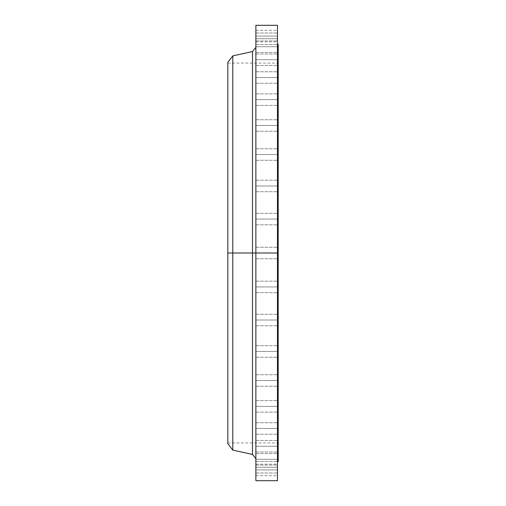 <?xml version="1.0" encoding="UTF-8"?>
<svg xmlns="http://www.w3.org/2000/svg" width="506" height="506" viewBox="0 0 506 506"><rect width="100%" height="100%" fill="white"/><g stroke="black" fill="none" stroke-linecap="round" stroke-linejoin="round"><path stroke-width="0.38" stroke-dasharray="2.53 1.9" d="M255.878 351.474L255.878 345.718L255.878 351.474L277.459 351.474L255.878 351.474L255.878 345.718L255.878 351.474L277.459 351.474L277.459 345.718L277.459 351.474L255.878 351.474L255.878 345.718L255.878 357.23L255.878 345.718L255.878 351.474L277.459 351.474L277.459 345.718L277.459 357.23L277.459 345.718L277.459 357.23L277.459 351.474L255.878 351.474L255.878 357.23L255.878 351.474L277.459 351.474L277.459 357.23L277.459 351.474L255.878 351.474L255.878 357.23L255.878 351.474M255.878 320.026L255.878 314.27L255.878 320.026L277.459 320.026L255.878 320.026L255.878 314.27L255.878 320.026L277.459 320.026L277.459 314.27L277.459 320.026L255.878 320.026L255.878 325.782L255.878 314.27L255.878 325.782L255.878 314.27L255.878 320.026L277.459 320.026L277.459 314.27L277.459 325.782L277.459 314.27L277.459 325.782L277.459 320.026L255.878 320.026L255.878 325.782L255.878 320.026L277.459 320.026L277.459 325.782L277.459 320.026L255.878 320.026L255.878 325.782L255.878 320.026M255.878 286.934L255.878 281.178L255.878 286.934L277.459 286.934L255.878 286.934L255.878 281.178L255.878 286.934L277.459 286.934L277.459 281.178L277.459 286.934L255.878 286.934L255.878 292.689L255.878 281.178L255.878 292.689L255.878 281.178L255.878 286.934L277.459 286.934L277.459 281.178L277.459 292.689L277.459 281.178L277.459 292.689L277.459 286.934L255.878 286.934L255.878 292.689L255.878 286.934L277.459 286.934L277.459 292.689L277.459 286.934L255.878 286.934L255.878 292.689L255.878 286.934M252.481 51.58L252.481 253L227.82 253L227.82 443.648L227.82 253L278.18 253L277.459 253L277.459 33.889L277.459 36.09L255.878 36.09L255.878 30.335L255.878 36.09L277.459 36.09L277.459 461.636L277.459 253L255.878 253L255.878 465.046L255.878 457.089L255.878 464.609L255.878 459.29L277.459 459.29L277.459 453.534L277.459 459.29L255.878 459.29L255.878 453.534L255.878 459.29L277.459 459.29L277.459 453.534L277.459 459.29L255.878 459.29L255.878 453.534L255.878 480.7L255.878 247.244L255.878 253L277.459 253L255.878 253L255.878 247.244L255.878 253L277.459 253L277.459 247.244L277.459 253L255.878 253L255.878 47.362L255.878 253L255.878 47.362L255.878 253L277.459 253L277.459 247.244L277.459 253L278.18 253L278.18 461.636L278.18 253L227.82 253L227.82 63.073L227.82 253L278.18 253L278.18 63.073L278.18 253L227.82 253L232.792 253L232.792 450.131L232.792 253L252.481 253L252.481 51.58L252.481 253L255.878 253L255.878 25.3L255.878 46.71L255.878 40.954L255.878 46.71L277.459 46.71L255.878 46.71L255.878 33.004L255.878 38.76L277.459 38.76L255.878 38.76L255.878 33.004L255.878 38.76L277.459 38.76L277.459 33.004L277.459 38.76L255.878 38.76L255.878 44.515L255.878 33.004L255.878 46.71L277.459 46.71L277.459 40.954L277.459 46.71L255.878 46.71L255.878 52.466L255.878 42.637L255.878 458.638L255.878 253L255.878 458.638L255.878 253L255.878 458.638L255.878 253L252.481 253L252.481 454.42M255.878 219.066L255.878 213.311L255.878 219.066L277.459 219.066L255.878 219.066L255.878 213.311L255.878 219.066L277.459 219.066L277.459 213.311L277.459 219.066L255.878 219.066L255.878 213.311L255.878 224.822L255.878 213.311L255.878 219.066L277.459 219.066L277.459 213.311L277.459 224.822L277.459 213.311L277.459 224.822L277.459 219.066L255.878 219.066L255.878 224.822L255.878 219.066L277.459 219.066L277.459 224.822L277.459 219.066L255.878 219.066L255.878 224.822L255.878 219.066M255.878 185.974L255.878 180.218L255.878 185.974L277.459 185.974L255.878 185.974L255.878 180.218L255.878 185.974L277.459 185.974L277.459 180.218L277.459 185.974L255.878 185.974L255.878 191.73L255.878 180.218L255.878 191.73L255.878 180.218L255.878 185.974L277.459 185.974L277.459 180.218L277.459 191.73L277.459 180.218L277.459 191.73L277.459 185.974L255.878 185.974L255.878 191.73L255.878 185.974L277.459 185.974L277.459 191.73L277.459 185.974L255.878 185.974L255.878 191.73L255.878 185.974M255.878 154.526L255.878 148.77L255.878 154.526L277.459 154.526L255.878 154.526L255.878 148.77L255.878 154.526L277.459 154.526L277.459 148.77L277.459 154.526L255.878 154.526L255.878 160.282L255.878 148.77L255.878 160.282L255.878 148.77L255.878 154.526L277.459 154.526L277.459 148.77L277.459 160.282L277.459 148.77L277.459 160.282L277.459 154.526L255.878 154.526L255.878 160.282L255.878 154.526L277.459 154.526L277.459 160.282L277.459 154.526L255.878 154.526L255.878 160.282L255.878 154.526M255.878 125.507L255.878 119.751L255.878 125.507L277.459 125.507L255.878 125.507L255.878 119.751L255.878 125.507L277.459 125.507L277.459 119.751L277.459 125.507L255.878 125.507L255.878 131.263L255.878 119.751L255.878 131.263L255.878 119.751L255.878 125.507L277.459 125.507L277.459 119.751L277.459 131.263L277.459 119.751L277.459 131.263L277.459 125.507L255.878 125.507L255.878 131.263L255.878 125.507L277.459 125.507L277.459 131.263L277.459 125.507L255.878 125.507L255.878 131.263L255.878 125.507M255.878 99.625L255.878 93.869L255.878 99.625L277.459 99.625L255.878 99.625L255.878 93.869L255.878 99.625L277.459 99.625L277.459 93.869L277.459 99.625L255.878 99.625L255.878 105.381L255.878 93.869L255.878 105.381L255.878 93.869L255.878 99.625L277.459 99.625L277.459 93.869L277.459 105.381L277.459 93.869L277.459 105.381L277.459 99.625L255.878 99.625L255.878 105.381L255.878 99.625L277.459 99.625L277.459 105.381L277.459 99.625L255.878 99.625L255.878 105.381L255.878 99.625M255.878 77.519L255.878 71.763L255.878 77.519L277.459 77.519L255.878 77.519L255.878 71.763L255.878 77.519L277.459 77.519L277.459 71.763L277.459 77.519L255.878 77.519L255.878 71.763L255.878 83.275L255.878 71.763L255.878 77.519L277.459 77.519L277.459 71.763L277.459 83.275L277.459 71.763L277.459 83.275L277.459 77.519L255.878 77.519L255.878 83.275L255.878 77.519L277.459 77.519L277.459 83.275L277.459 77.519L255.878 77.519L255.878 83.275L255.878 77.519M255.878 59.733L255.878 53.978L255.878 59.733L277.459 59.733L255.878 59.733L255.878 53.978L255.878 59.733L277.459 59.733L277.459 53.978L277.459 59.733L255.878 59.733L255.878 65.489L255.878 53.978L255.878 65.489L255.878 53.978L255.878 59.733L277.459 59.733L277.459 53.978L277.459 65.489L277.459 53.978L277.459 65.489L277.459 59.733L255.878 59.733L255.878 65.489L255.878 59.733L277.459 59.733L277.459 65.489L277.459 59.733L255.878 59.733L255.878 65.489L255.878 59.733M277.459 38.76L277.459 33.004L277.459 44.515L277.459 33.004L277.459 44.515L277.459 38.76L255.878 38.76L255.878 33.004L255.878 38.76L277.459 38.76L277.459 44.515L277.459 38.76L255.878 38.76L255.878 44.515L255.878 38.76L277.459 38.76L277.459 44.515L277.459 38.76M255.878 380.493L255.878 374.737L255.878 380.493L277.459 380.493L255.878 380.493L255.878 374.737L255.878 380.493L277.459 380.493L277.459 374.737L277.459 380.493L255.878 380.493L255.878 374.737L255.878 386.249L255.878 374.737L255.878 380.493L277.459 380.493L277.459 374.737L277.459 386.249L277.459 374.737L277.459 386.249L277.459 380.493L255.878 380.493L255.878 386.249L255.878 380.493L277.459 380.493L277.459 386.249L277.459 380.493L255.878 380.493L255.878 386.249L255.878 380.493M255.878 406.375L255.878 400.619L255.878 406.375L277.459 406.375L255.878 406.375L255.878 400.619L255.878 406.375L277.459 406.375L277.459 400.619L277.459 406.375L255.878 406.375L255.878 412.131L255.878 400.619L255.878 412.131L255.878 400.619L255.878 406.375L277.459 406.375L277.459 400.619L277.459 412.131L277.459 400.619L277.459 412.131L277.459 406.375L255.878 406.375L255.878 412.131L255.878 406.375L277.459 406.375L277.459 412.131L277.459 406.375L255.878 406.375L255.878 412.131L255.878 406.375M255.878 428.481L255.878 422.725L255.878 428.481L277.459 428.481L255.878 428.481L255.878 422.725L255.878 428.481L277.459 428.481L277.459 422.725L277.459 428.481L255.878 428.481L255.878 422.725L255.878 434.237L255.878 422.725L255.878 428.481L277.459 428.481L277.459 422.725L277.459 434.237L277.459 422.725L277.459 434.237L277.459 428.481L255.878 428.481L255.878 434.237L255.878 428.481L277.459 428.481L277.459 434.237L277.459 428.481L255.878 428.481L255.878 434.237L255.878 428.481M255.878 446.267L255.878 440.511L255.878 446.267L277.459 446.267L255.878 446.267L255.878 440.511L255.878 446.267L277.459 446.267L277.459 440.511L277.459 446.267L255.878 446.267L255.878 452.022L255.878 440.511L255.878 452.022L255.878 440.511L255.878 446.267L277.459 446.267L277.459 440.511L277.459 452.022L277.459 440.511L277.459 452.022L277.459 446.267L255.878 446.267L255.878 452.022L255.878 446.267L277.459 446.267L277.459 452.022L277.459 446.267L255.878 446.267L255.878 452.022L255.878 446.267M255.878 467.24L255.878 461.485L255.878 467.24L277.459 467.24L255.878 467.24L255.878 461.485L255.878 467.24L277.459 467.24L277.459 461.485L277.459 467.24L255.878 467.24L255.878 472.996L255.878 461.485L255.878 472.996L255.878 461.485L255.878 467.24L277.459 467.24L277.459 461.485L277.459 480.7L277.459 253L277.459 472.996L277.459 461.485L277.459 472.996L277.459 467.24L255.878 467.24L255.878 472.996L255.878 467.24L277.459 467.24L277.459 472.996L277.459 467.24L255.878 467.24L255.878 472.996L255.878 467.24M255.878 469.91L255.878 464.154L255.878 469.91L277.459 469.91L255.878 469.91L255.878 464.154L255.878 469.91L277.459 469.91L277.459 461.497L277.459 475.665L277.459 469.91L255.878 469.91L255.878 475.665L255.878 469.91M255.878 36.09L255.878 30.335L255.878 36.09L277.459 36.09L255.878 36.09L255.878 41.846L255.878 36.09M255.878 46.71L255.878 52.466L255.878 44.503L255.878 46.71L277.459 46.71L277.459 52.466L277.459 46.71L255.878 46.71L255.878 52.466L255.878 46.71L277.459 46.71L277.459 52.466L277.459 46.71L255.878 46.71L255.878 52.466L255.878 46.71M255.878 457.089L255.878 453.534L255.878 457.089M232.792 253L232.792 55.869L232.792 253M227.82 253L227.82 62.352L227.82 253M278.18 253L278.18 44.364L278.18 253M277.459 253L277.459 44.364L277.459 461.636L277.459 253L255.878 253L277.459 253L277.459 258.756L277.459 253L255.878 253L255.878 258.756L255.878 253L277.459 253L277.459 258.756L277.459 253M277.459 33.889L277.459 30.335L277.459 33.889M277.459 41.391L277.459 40.954L277.459 41.391M277.459 459.29L277.459 453.534L277.459 463.363L277.459 459.29L255.878 459.29L277.459 459.29L277.459 465.046L277.459 459.29L255.878 459.29L255.878 465.046L255.878 459.29L277.459 459.29L277.459 465.046L277.459 459.29M252.481 253L252.481 454.42L252.481 253M277.459 469.91L277.459 475.665L277.459 469.91M277.459 467.24L277.459 472.996L277.459 467.24M255.878 459.29L255.878 465.046L255.878 459.29M277.459 446.267L277.459 452.022L277.459 446.267M277.459 428.481L277.459 434.237L277.459 428.481M277.459 406.375L277.459 412.131L277.459 406.375M277.459 380.493L277.459 386.249L277.459 380.493M277.459 36.09L277.459 41.846L277.459 36.09M255.878 38.76L255.878 44.515L255.878 38.76M277.459 46.71L277.459 52.466L277.459 46.71M277.459 59.733L277.459 65.489L277.459 59.733M277.459 77.519L277.459 83.275L277.459 77.519M277.459 99.625L277.459 105.381L277.459 99.625M277.459 125.507L277.459 131.263L277.459 125.507M277.459 154.526L277.459 160.282L277.459 154.526M277.459 185.974L277.459 191.73L277.459 185.974M277.459 219.066L277.459 224.822L277.459 219.066M255.878 253L255.878 258.756L255.878 253M277.459 286.934L277.459 292.689L277.459 286.934M277.459 320.026L277.459 325.782L277.459 320.026M277.459 351.474L277.459 357.23L277.459 351.474M255.878 345.718L277.459 345.718L255.878 345.718M255.878 314.27L277.459 314.27L255.878 314.27M255.878 281.178L277.459 281.178L255.878 281.178M255.878 247.244L277.459 247.244L255.878 247.244M255.878 213.311L277.459 213.311L255.878 213.311M255.878 180.218L277.459 180.218L255.878 180.218M255.878 148.77L277.459 148.77L255.878 148.77M255.878 119.751L277.459 119.751L255.878 119.751M255.878 93.869L277.459 93.869L255.878 93.869M255.878 71.763L277.459 71.763L255.878 71.763M255.878 53.978L277.459 53.978L255.878 53.978M255.878 40.954L277.459 40.954L255.878 40.954M255.878 33.004L277.459 33.004L255.878 33.004M255.878 30.335L277.459 30.335M255.878 374.737L277.459 374.737L255.878 374.737M255.878 400.619L277.459 400.619L255.878 400.619M255.878 422.725L277.459 422.725L255.878 422.725M255.878 440.511L277.459 440.511L255.878 440.511M255.878 453.534L277.459 453.534L255.878 453.534M255.878 461.485L277.459 461.485L255.878 461.485M255.878 464.154L277.459 464.154M227.82 63.073L278.18 63.073M227.82 442.927L278.18 442.927M255.878 475.665L277.459 475.665M255.878 472.996L277.459 472.996L255.878 472.996M255.878 465.046L277.459 465.046L255.878 465.046M255.878 452.022L277.459 452.022L255.878 452.022M255.878 434.237L277.459 434.237L255.878 434.237M255.878 412.131L277.459 412.131L255.878 412.131M255.878 386.249L277.459 386.249L255.878 386.249M255.878 357.23L277.459 357.23L255.878 357.23M255.878 325.782L277.459 325.782L255.878 325.782M255.878 292.689L277.459 292.689L255.878 292.689M255.878 258.756L277.459 258.756L255.878 258.756M255.878 224.822L277.459 224.822L255.878 224.822M255.878 191.73L277.459 191.73L255.878 191.73M255.878 160.282L277.459 160.282L255.878 160.282M255.878 131.263L277.459 131.263L255.878 131.263M255.878 105.381L277.459 105.381L255.878 105.381M255.878 83.275L277.459 83.275L255.878 83.275M255.878 65.489L277.459 65.489L255.878 65.489M255.878 52.466L277.459 52.466L255.878 52.466M255.878 44.515L277.459 44.515L255.878 44.515M255.878 41.846L277.459 41.846"/><path stroke-width="0.76" d="M277.459 25.3L277.459 253L277.459 25.3L255.878 25.3L255.878 253L277.459 253L277.459 480.7L277.459 253L278.18 253L278.18 461.636L278.18 253L252.481 253L252.481 51.58L252.481 253L227.82 253L227.82 443.648L227.82 253L232.792 253L232.792 450.131L232.792 253L252.481 253L252.481 51.58L255.878 47.362M227.82 443.648L232.792 450.131L252.481 454.42L252.481 253L252.481 454.42L252.481 253L255.878 253L255.878 480.7L255.878 25.3M252.481 51.58L232.792 55.869L232.792 253L232.792 55.869L227.82 62.352L227.82 253L227.82 62.352M278.18 44.364L278.18 253L278.18 44.364L277.459 44.364M278.18 461.636L277.459 461.636M277.459 480.7L255.878 480.7M252.481 454.42L255.878 458.638"/></g></svg>
